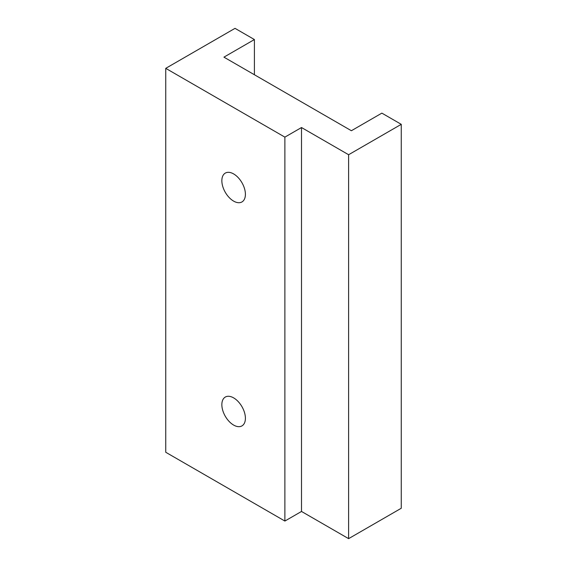 <?xml version="1.0" encoding="UTF-8"?>
<svg xmlns="http://www.w3.org/2000/svg" width="567" height="567" viewBox="0 0 567 567"><rect width="100%" height="100%" fill="white"/><g stroke="black" fill="none" stroke-linecap="round" stroke-linejoin="round"><path stroke-width="0.85" d="M254.406 74.738L254.406 39.548L235.014 28.35L165.741 68.345L284.882 137.129L284.882 521.052L165.741 452.268L165.741 68.345M401.259 124.329L348.613 154.727L348.613 538.65L401.259 508.259L401.259 124.329L381.86 113.131L351.384 130.729L223.93 57.147L254.406 39.548M245.405 194.318A16.656 9.618 -120 0 0 238.133 177.556A16.656 9.618 -120 0 0 225.297 173.098A16.656 9.618 -120 0 0 225.297 192.326A16.656 9.618 -120 0 0 241.953 201.937A16.656 9.618 -120 0 0 245.405 194.318M245.405 418.276A16.656 9.618 -120 0 0 238.133 401.514A16.656 9.618 -120 0 0 225.297 397.056A16.656 9.618 -120 0 0 225.297 416.284A16.656 9.618 -120 0 0 241.953 425.895A16.656 9.618 -120 0 0 245.405 418.276M348.613 538.65L301.509 511.455L284.882 521.052M348.613 154.727L301.509 127.532L284.882 137.129M301.509 511.455L301.509 127.532"/></g></svg>

